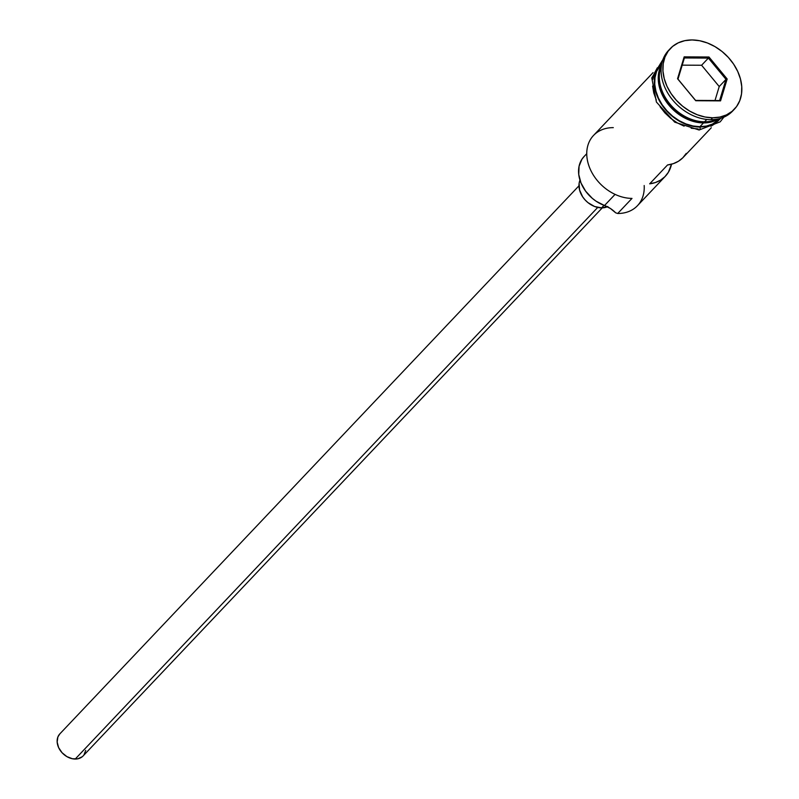 <?xml version="1.0" encoding="UTF-8"?>
<svg xmlns="http://www.w3.org/2000/svg" width="799" height="799" viewBox="0 0 799 799"><rect width="100%" height="100%" fill="white"/><g stroke="black" fill="none" stroke-linecap="round" stroke-linejoin="round"><path stroke-width="1.2" d="M644.184 185.528A40.1 30.532 -136.6 0 1 617.697 213.493L615.669 212.814A24.06 18.317 43.4 0 0 604.513 205.523L615.07 194.377L604.513 205.523L596.114 201.218L592.259 198.292L585.657 191.191L581.013 183.001L578.746 174.442L579.065 166.272L581.932 159.231L584.249 156.324M578.965 185.807L59.845 733.872A16.04 12.215 43.4 0 0 59.675 749.562A16.04 12.215 43.4 0 0 75.226 759.05L597.722 207.44L75.226 759.05A16.04 12.215 43.4 0 0 83.126 755.924L602.256 207.87M607.859 206.571L601.587 207.88L594.606 206.502L587.964 202.636L585.108 199.94L582.691 196.874L579.585 190.092L579.115 183.331L579.974 180.125A20.045 15.271 43.4 0 0 583.769 198.362A20.045 15.271 43.4 0 0 601.587 207.88L604.004 205.333L601.587 207.88A20.045 15.271 43.4 0 0 607.41 206.771M704.558 121.798L706.795 119.441L704.558 121.798A40.1 30.532 43.4 0 1 668.903 102.741A40.1 30.532 43.4 0 1 661.342 66.257A40.1 30.532 43.4 0 0 668.903 102.741A40.1 30.532 43.4 0 0 704.558 121.798A40.1 30.532 43.4 0 0 717.172 119.151M703.659 121.847L703.659 121.847A39.301 29.923 43.4 0 1 659.315 77.603A39.301 29.923 43.4 0 0 703.659 121.847L703.49 122.926A40.1 30.532 -136.6 0 1 666.686 102.342A40.1 30.532 -136.6 0 1 661.572 64.679A40.1 30.532 -136.6 0 0 666.686 102.342A40.1 30.532 -136.6 0 0 703.49 122.926L699.914 126.701A40.1 30.532 43.4 0 0 719.669 118.901L712.458 124.085L706.496 126.062L699.914 126.701L703.49 122.926L703.659 121.847A39.301 29.923 43.4 0 0 705.956 121.778M733.462 110.122A44.105 33.588 -136.6 0 1 710.85 119.67A44.105 33.588 43.4 0 0 732.593 111.091L734.381 109.203A44.105 33.588 -136.6 0 1 712.638 117.793L710.85 119.67L712.638 117.793L719.879 117.083L726.451 114.906L732.084 111.341L736.588 106.537L739.764 100.664L741.512 93.952L741.752 86.662L740.483 79.071L737.737 71.481L733.642 64.16L728.338 57.418L722.046 51.496L714.985 46.622L707.445 42.986L699.714 40.739L692.074 39.95A44.105 33.588 -136.6 0 1 734.84 66.037A44.105 33.588 -136.6 0 1 734.381 109.203M653.053 72.619L593.537 135.44A40.1 30.532 43.4 0 0 593.118 174.681A40.1 30.532 43.4 0 0 631.999 198.402L617.697 213.493A40.1 30.532 43.4 0 0 637.462 205.693L665.347 176.249A40.1 30.532 -136.6 0 1 649.667 183.83L667.545 164.964A40.1 30.532 43.4 0 0 683.215 157.383L711.28 127.76M686.241 153.418L682.825 157.783L678.481 161.238L673.327 163.655L667.545 164.964L649.667 183.83L655.45 182.522L660.603 180.105L664.958 176.649L668.364 172.284L671.51 164.195A40.1 30.532 -136.6 0 1 665.347 176.249M718.74 118.821A40.1 30.532 -136.6 0 1 703.49 122.926M723.834 117.163L720.209 121.828L699.095 130.007A2.007 1.009 -89.7 0 0 700.004 127.061A2.007 1.009 90.3 0 1 699.075 130.007A2.007 1.009 90.3 0 1 698.216 128.939L691.205 128.22M700.004 127.061A40.499 30.841 -136.6 0 1 660.344 102.452A40.499 30.841 -136.6 0 1 662.001 62.622L659.135 65.918L656.209 71.311L654.611 77.473L654.391 84.165L655.56 91.136L658.076 98.107L661.842 104.819L666.706 111.021L672.488 116.454L678.97 120.929L685.892 124.264L692.993 126.332L700.004 127.061L706.656 126.402L712.678 124.404L717.862 121.138L720.768 118.282M692.074 39.95L684.833 40.659L678.271 42.836L672.628 46.392L668.134 51.206L664.948 57.079L663.2 63.79L662.96 71.071L664.239 78.662L666.975 86.262L671.07 93.573L676.373 100.324L682.676 106.247L689.727 111.111L697.267 114.746L705.008 117.004L712.638 117.793A44.105 33.588 -136.6 0 1 669.872 91.695A44.105 33.588 -136.6 0 1 670.331 48.539A44.105 33.588 -136.6 0 1 692.074 39.95M684.154 56.869L708.973 56.999L727.17 79.001L720.558 100.874L695.749 100.734L677.552 78.731L684.154 56.869L677.552 78.731L695.749 100.734L677.991 79.121L684.383 57.957L708.393 58.087L701.602 65.248L682.216 65.148L701.602 65.248L708.393 58.087L726.011 79.371L719.619 100.544L695.599 100.414L677.552 78.731L677.991 79.121L684.383 57.957L684.154 56.869L684.383 57.957L708.393 58.087L708.973 56.999L684.154 56.869M670.331 48.539L668.553 50.427A44.105 33.588 43.4 0 0 668.084 93.583A44.105 33.588 43.4 0 0 710.85 119.67A44.105 33.588 -136.6 0 1 667.664 92.874A44.105 33.588 -136.6 0 1 669.462 49.508M661.832 63.341L661.452 63.75A40.1 30.532 43.4 0 0 661.033 102.981A40.1 30.532 43.4 0 0 699.914 126.701L692.973 125.982L685.942 123.935L679.08 120.639L672.668 116.205L666.945 110.821L662.121 104.689L658.396 98.037L655.909 91.136L654.751 84.235L654.97 77.613L656.558 71.51L661.552 63.64M710.89 126.292L716.074 123.026M657.347 67.805L654.431 73.198L652.823 79.361M652.603 86.052L653.772 93.024L656.289 99.995M660.054 106.706L664.918 112.909L670.701 118.342L677.182 122.816L684.104 126.152M613.302 127.64A40.1 30.532 -136.6 0 0 587.994 162.836A40.1 30.532 -136.6 0 0 631.999 198.402L617.697 213.493L615.669 212.814L610.426 208.499L604.513 205.523A32.479 24.739 43.4 0 1 584.059 156.534L586.756 153.688M82.297 756.703L77.853 758.79L72.449 758.76L66.896 756.623L62.032 752.698L58.617 747.584L57.158 742.061L57.878 736.978L59.885 733.822M85.723 750.381L83.935 754.955M714.995 100.514L719.22 86.542L726.011 79.371L719.22 86.542L701.602 65.248L719.22 86.542L714.995 100.514M695.599 100.414L720.558 100.874L695.599 100.414M719.619 100.544L720.558 100.874L727.17 79.001L726.011 79.371L719.619 100.544M726.011 79.371L727.17 79.001L708.973 56.999L708.393 58.087L726.011 79.371M662.96 59.506L651.774 77.873L656.418 102.052L674.696 122.137L699.095 130.007"/></g></svg>
